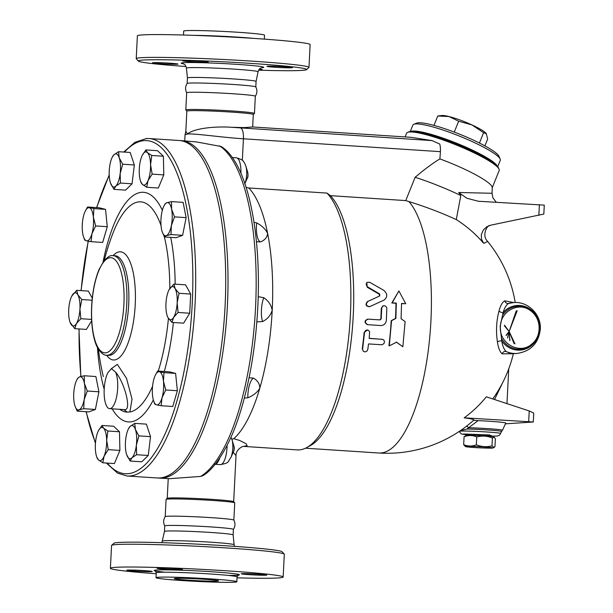 <?xml version="1.0" encoding="UTF-8"?>
<svg xmlns="http://www.w3.org/2000/svg" width="613" height="613" viewBox="0 0 613 613"><rect width="100%" height="100%" fill="white"/><g stroke="black" fill="none" stroke-linecap="round" stroke-linejoin="round"><path stroke-width="0.92" d="M233.377 529.425C235.3 526.406 235.461 523.295 233.852 520.092A34.374 1.41 -177.1 0 0 205.026 517.272A34.374 1.41 -177.1 0 0 167.219 516.276A34.374 1.41 -177.1 0 0 165.211 516.613C163.288 519.632 163.127 522.743 164.736 525.946M164.453 531.44A34.374 1.41 -177.1 0 1 166.468 531.073A34.374 1.41 -177.1 0 1 204.596 532.084A34.374 1.41 -177.1 0 1 233.109 534.919A34.374 1.41 -177.1 0 0 233.109 534.919L233.392 529.394A34.374 1.41 -177.1 0 0 204.987 526.559A34.374 1.41 -177.1 0 0 166.744 525.54A34.374 1.41 -177.1 0 0 164.728 525.916L164.453 531.448A34.374 1.41 -177.1 0 0 164.453 531.448L161.886 542.681M284.248 554.083L282.149 551.761A84.272 3.463 -177.1 0 0 210.849 544.857A84.272 3.463 -177.1 0 0 118.83 542.467A84.272 3.463 -177.1 0 0 113.964 543.241L111.635 545.332A86.487 3.555 2.9 0 1 116.631 544.543A86.487 3.555 2.9 0 1 211.071 547.003A86.487 3.555 2.9 0 1 284.248 554.083A86.487 3.555 2.9 0 1 284.309 554.229L283.16 577.025A86.487 3.555 -177.1 0 0 211.692 569.898A86.487 3.555 -177.1 0 0 115.474 567.332A86.487 3.555 -177.1 0 0 110.401 568.274A86.487 3.555 -177.1 0 0 156.2 573.737M110.401 568.274L111.558 545.478A86.487 3.555 2.9 0 1 111.635 545.332M237.039 577.829A86.487 3.555 -177.1 0 0 283.16 577.025M151.534 571.645A12.75 0.521 2.9 0 1 137.35 571.27A12.75 0.521 2.9 0 1 126.807 570.22A12.75 0.521 2.9 0 1 139.572 570.343A12.75 0.521 2.9 0 1 152.277 571.508A12.75 0.521 2.9 0 1 151.534 571.645M242.028 573.645A12.75 0.521 2.9 0 1 256.211 574.021A12.75 0.521 2.9 0 1 266.747 575.071A12.75 0.521 2.9 0 1 253.989 574.948A12.75 0.521 2.9 0 1 241.277 573.783A12.75 0.521 2.9 0 1 242.028 573.645M165.472 569.201A12.75 0.521 2.9 0 1 157.035 568.274A12.75 0.521 2.9 0 1 169.793 568.397A12.75 0.521 2.9 0 1 182.505 569.569A12.75 0.521 2.9 0 1 165.472 569.201M158.376 577.239A40.473 1.663 -177.1 0 0 156.001 577.684A40.473 1.663 -177.1 0 0 196.329 581.385A40.473 1.663 -177.1 0 0 236.84 581.775A40.473 1.663 -177.1 0 0 203.401 578.442A40.473 1.663 -177.1 0 0 158.376 577.239M217.27 581.093A22.175 0.912 2.9 0 1 192.605 580.434A22.175 0.912 2.9 0 1 174.276 578.603A22.175 0.912 2.9 0 1 196.466 578.818A22.175 0.912 2.9 0 1 218.573 580.848A22.175 0.912 2.9 0 1 217.27 581.093M233.859 520.115L234.733 502.905A34.374 1.41 -177.1 0 0 234.702 502.852A34.374 1.41 -177.1 0 0 205.623 500.032A34.374 1.41 -177.1 0 0 168.085 499.059A34.374 1.41 -177.1 0 0 166.1 499.373A34.374 1.41 -177.1 0 0 166.069 499.426L165.203 516.636M233.208 452.317L236.013 455.605L233.683 501.718A33.263 1.364 -177.1 0 0 205.508 498.967A33.263 1.364 -177.1 0 0 169.188 498.017A33.263 1.364 -177.1 0 0 167.265 498.323L166.1 499.373M236.013 455.605L236.013 455.605C235.561 451.068 241.062 446.402 243.744 446.356L243.744 446.356M180.253 140.599A169.096 56.725 93.7 0 1 181.402 140.645L196.551 141.94L221.193 146.515C248.035 162.943 262.632 236.833 257.33 315.028C254.793 352.352 248.778 385.776 239.3 415.292C229.055 447.804 213.623 470.087 202.505 475.864L200.551 476.431L169.855 478.676L159.349 478.109A169.096 56.725 93.7 0 1 158.208 478.002M181.402 140.645A169.096 56.725 93.7 0 1 226.979 313.074A169.096 56.725 93.7 0 1 159.349 478.109M243.591 446.371L247.139 445.674L246.142 443.735L239.66 440.471L233.791 438.693A131.948 44.266 -86.3 0 0 259.789 388.205A131.948 44.266 -86.3 0 0 272.21 310.262A131.948 44.266 -86.3 0 0 267.628 233.415A131.948 44.266 -86.3 0 0 248.771 187.969L326.944 193.08L330.438 195.662L405.752 200.589L415.131 177.287C424.686 169.196 432.939 163.066 439.904 158.913L440.418 151.664A11.088 3.716 -86.3 0 0 439.759 144.055L432.104 140.607L410.902 137.304L252.663 126.968M231.829 439.215L233.798 438.693M247.813 397.776C253.276 395.63 257.268 392.443 259.789 388.205C259.759 383.914 257.675 380.566 253.529 378.152A16.635 5.578 -86.3 0 0 247.813 397.776L244.334 398.098M243.522 446.387L297.274 449.896A131.948 44.266 -86.3 0 0 306.538 447.682A131.948 44.266 -86.3 0 0 349.632 326.882A131.948 44.266 -86.3 0 0 326.944 193.08M262.548 321.58C267.46 319.135 270.678 315.366 272.21 310.262C271.207 304.99 268.387 300.799 263.759 297.703A16.635 5.578 -86.3 0 0 262.548 321.58L256.839 321.817M249.07 377.738L253.529 378.152M306.538 447.682L310.14 445.743A129.734 43.515 -86.3 0 0 352.475 327.365A129.734 43.515 -86.3 0 0 330.438 195.662M149.089 138.53L179.111 140.492A169.096 56.725 93.7 0 1 224.687 312.929A169.096 56.725 93.7 0 1 157.058 477.964L127.037 476.002A169.096 56.725 -86.3 0 0 194.666 310.96A169.096 56.725 -86.3 0 0 149.089 138.53L146.354 138.53L134.791 142.392L123.749 152.039M155.564 374.735L157.648 371.049L169.28 371.807L175.617 373.401L177.364 390.734L172.774 406.488L161.142 405.729L156.576 404.841A16.635 5.578 -86.3 0 0 162.039 397.76L161.142 405.729M134.737 423.368L135.419 429.537A16.635 5.578 -86.3 0 0 130.109 426.441A16.635 5.578 -86.3 0 0 128.462 428.824L130.109 426.441L134.737 423.368L146.369 424.127L150.53 436.648L148.239 455.474L141.779 461.796L130.14 461.037L126.661 454.685A16.635 5.578 -86.3 0 0 126.753 454.953A16.635 5.578 -86.3 0 0 131.979 457.781L130.14 461.037M98.432 430.717L101.996 425.476L113.627 426.234L119.489 431.759L119.887 450.417L114.424 463.551L102.792 462.792L98.463 459.934L96.931 457.267M84.257 375.761L84.372 383.301A16.635 5.578 -86.3 0 0 79.583 376.88A16.635 5.578 -86.3 0 0 76.755 380.06L77.721 378.16L79.583 376.88L84.257 375.761L95.889 376.528L98.908 391.784L95.39 409.461L88.847 411.882L77.215 411.116L75.108 406.35M91.643 320.844L86.395 329.419L74.763 328.652L70.097 322.369M71.775 296.079L76.702 290.324L88.333 291.091L92.272 298.171M85.468 210.696L87.552 207.01L99.183 207.769L105.528 209.362L107.275 226.695L102.677 242.449L91.046 241.683L86.479 240.802A16.635 5.578 -86.3 0 0 91.95 233.722A16.635 5.578 -86.3 0 0 93.368 217.178A16.635 5.578 -86.3 0 0 89.322 207.715A16.635 5.578 -86.3 0 0 85.322 210.972A16.635 5.578 -86.3 0 0 83.858 214.795A16.635 5.578 -86.3 0 0 82.433 231.339A16.635 5.578 -86.3 0 0 83.613 237.093A16.635 5.578 -86.3 0 0 86.479 240.802L84.709 240.097L83.613 237.093M118.547 151.702L130.186 152.461L134.347 164.974L132.048 183.808L125.588 190.122L113.957 189.363L110.478 183.019A16.635 5.578 -86.3 0 0 110.57 183.279L110.57 183.287A16.635 5.578 -86.3 0 0 115.788 186.114A16.635 5.578 -86.3 0 0 120.171 173.54A16.635 5.578 -86.3 0 0 119.236 157.87A16.635 5.578 -86.3 0 0 113.926 154.767L118.547 151.702L119.236 157.87L122.715 164.215L120.171 173.54L120.416 183.049L115.788 186.114L113.957 189.363M145.902 149.94L147.434 152.614A16.635 5.578 -86.3 0 0 142.323 155.219L145.902 149.94L157.533 150.706L163.395 156.231L163.794 174.889L158.33 188.022L146.699 187.264L142.369 184.406A16.635 5.578 -86.3 0 0 148.032 180.605A16.635 5.578 -86.3 0 0 150.568 164.705A16.635 5.578 -86.3 0 0 147.434 152.614L151.763 155.472L150.568 164.705L152.162 174.13L148.032 180.605L146.699 187.264M171.479 201.616L171.594 209.156A16.635 5.578 -86.3 0 0 166.813 202.734L171.479 201.616L183.111 202.374L186.137 217.638L182.613 235.315L176.069 237.729L164.437 236.97L162.338 232.204M169.004 289.834L173.931 284.08L185.563 284.838L190.689 294.064L189.716 313.228L183.624 323.166L171.992 322.407L168.031 317.703A16.635 5.578 -86.3 0 0 173.64 317.342A16.635 5.578 -86.3 0 0 177.172 302.791L178.084 312.469L173.64 317.342L171.992 322.407M165.732 389.975L162.039 397.76A16.635 5.578 -86.3 0 0 163.464 381.217L165.732 389.975L177.364 390.734M156.576 404.841L154.798 404.136L153.71 401.14A16.635 5.578 -86.3 0 0 156.576 404.841M157.648 371.049L159.418 371.754A16.635 5.578 -86.3 0 0 155.418 375.01A16.635 5.578 -86.3 0 0 153.955 378.834A16.635 5.578 -86.3 0 0 152.53 395.377A16.635 5.578 -86.3 0 0 153.71 401.14M136.607 454.716L131.979 457.781A16.635 5.578 -86.3 0 0 136.354 445.207L136.607 454.716L148.239 455.474M128.462 428.824A16.635 5.578 -86.3 0 0 125.734 439.015A16.635 5.578 -86.3 0 0 126.661 454.685M101.996 425.476L103.528 428.142A16.635 5.578 -86.3 0 0 98.417 430.755A16.635 5.578 -86.3 0 0 97.865 431.95A16.635 5.578 -86.3 0 0 95.337 447.842A16.635 5.578 -86.3 0 0 96.708 456.884A16.635 5.578 -86.3 0 0 98.463 459.934A16.635 5.578 -86.3 0 0 104.126 456.133L102.792 462.792M76.755 380.06A16.635 5.578 -86.3 0 0 74.556 386.926A16.635 5.578 -86.3 0 0 74.303 403.4A16.635 5.578 -86.3 0 0 75.047 406.189A16.635 5.578 -86.3 0 0 79.085 409.821L77.215 411.116M72.257 295.205A16.635 5.578 -86.3 0 0 71.752 296.11A16.635 5.578 -86.3 0 0 68.725 309.764A16.635 5.578 -86.3 0 0 70.051 322.239A16.635 5.578 -86.3 0 0 70.802 323.955A16.635 5.578 -86.3 0 0 76.41 323.595A16.635 5.578 -86.3 0 0 79.943 309.036A16.635 5.578 -86.3 0 0 77.866 294.845A16.635 5.578 -86.3 0 0 72.257 295.205M76.702 290.324L77.866 294.845L81.828 299.55L79.943 309.036L80.855 318.714L76.41 323.595L74.763 328.652M92.065 300.217L81.828 299.55M87.552 207.01L93.889 208.596L93.368 217.178L95.636 225.936L91.95 233.722L91.046 241.683M105.528 209.362L93.889 208.596M107.275 226.695L95.636 225.936M112.279 157.15L113.926 154.767A16.635 5.578 -86.3 0 0 112.279 157.15A16.635 5.578 -86.3 0 0 109.543 167.341A16.635 5.578 -86.3 0 0 110.478 183.019M134.347 164.974L122.715 164.215M132.048 183.808L120.416 183.049M163.395 156.231L151.763 155.472M142.362 155.143L142.323 155.219A16.635 5.578 -86.3 0 0 141.772 156.422A16.635 5.578 -86.3 0 0 139.243 172.314A16.635 5.578 -86.3 0 0 140.615 181.348A16.635 5.578 -86.3 0 0 142.369 184.406L140.837 181.732M163.794 174.889L152.162 174.13M171.594 209.156L174.506 216.879L171.349 225.622A16.635 5.578 -86.3 0 0 171.594 209.156M186.137 217.638L174.506 216.879M171.349 225.622L170.981 234.557L166.315 235.668A16.635 5.578 -86.3 0 0 171.349 225.622M182.613 235.315L170.981 234.557M163.985 205.914L164.951 204.014L166.813 202.734A16.635 5.578 -86.3 0 0 163.985 205.914A16.635 5.578 -86.3 0 0 161.778 212.78A16.635 5.578 -86.3 0 0 161.533 229.247A16.635 5.578 -86.3 0 0 162.276 232.043A16.635 5.578 -86.3 0 0 166.315 235.668L164.437 236.97M159.418 371.754L163.985 372.635L163.464 381.217A16.635 5.578 -86.3 0 0 159.418 371.754M175.617 373.401L163.985 372.635M135.419 429.537L138.898 435.881L136.354 445.207A16.635 5.578 -86.3 0 0 135.419 429.537M150.53 436.648L138.898 435.881M103.528 428.142L107.857 431L106.662 440.241A16.635 5.578 -86.3 0 0 103.528 428.142M119.489 431.759L107.857 431M106.662 440.241L108.256 449.658L104.126 456.133A16.635 5.578 -86.3 0 0 106.662 440.241M119.887 450.417L108.256 449.658M84.372 383.301L87.276 391.025L84.119 399.776A16.635 5.578 -86.3 0 0 84.372 383.301M98.908 391.784L87.276 391.025M84.119 399.776L83.751 408.702L79.085 409.821A16.635 5.578 -86.3 0 0 84.119 399.776M95.39 409.461L83.751 408.702M91.575 319.411L80.855 318.714M179.057 293.298L177.172 302.791A16.635 5.578 -86.3 0 0 175.096 288.6L179.057 293.298L190.689 294.064M189.716 313.228L178.084 312.469M173.931 284.08L175.096 288.6A16.635 5.578 -86.3 0 0 169.487 288.961A16.635 5.578 -86.3 0 0 168.989 289.865A16.635 5.578 -86.3 0 0 165.954 303.512A16.635 5.578 -86.3 0 0 167.28 315.994A16.635 5.578 -86.3 0 0 168.031 317.703L167.326 316.124M123.864 409.599L127.243 412.143L129.902 411.974L132.025 399.132L126.523 378.344L117.344 364.352L111.313 368.704M115.604 372.168A19.961 6.697 93.7 0 1 116.983 394.726A19.961 6.697 93.7 0 1 109.627 408.664A19.961 6.697 93.7 0 1 104.179 394.718A19.961 6.697 93.7 0 1 107.903 372.666L111.443 368.658L115.604 372.168C124.309 381.976 131.718 409.722 125.044 409.653L124.891 409.66M214.627 464.217C216.067 464.478 217.546 463.03 219.079 459.865A6.651 4.513 22.9 0 0 218.489 459.85M185.923 130.944L185.042 134.806L187.624 133.994C194.972 133.35 221.515 137.419 243.415 138.791L440.418 151.664M246.158 187.44L248.771 187.969M254.027 222.304L256.671 222.91A16.635 5.578 -86.3 0 0 260.433 241.928C264.778 240.235 267.176 237.392 267.628 233.415C265.544 229.132 261.889 225.63 256.671 222.91M260.433 241.928L256.449 241.721M258.188 296.677L263.759 297.703M483.657 243.315A120.983 120.071 73.4 0 0 456.287 219.6L460.807 195.539L458.716 192.497L466.922 198.267L478.339 201.256L544.275 205.133L543.823 214.075L490.89 225.14L486.768 226.787L483.243 230.12L481.335 234.633L481.458 239.039L483.657 243.315A114.286 5.387 -11.2 0 0 487.274 241.009A129.734 129.734 0 0 1 515.196 302.516M415.131 177.287A59.875 9.18 21.9 0 1 460.807 195.539M456.287 219.6C441.59 212.841 425.79 206.826 408.879 201.554L405.752 200.589M408.879 201.554A129.734 43.515 -86.3 0 1 428.709 346.973A129.734 43.515 -86.3 0 1 378.727 452.999A129.734 129.734 0 0 0 473.765 420.158A91.437 3.755 -177.1 0 0 464.179 417.828A117.872 116.118 79.3 0 0 486.331 396.818L529.226 410.955L533.739 413.062L533.287 422.005L505.595 423.821M514.016 343.464L509.142 331.518L509.909 340.629M504.783 300.83A3.326 3.057 65.4 0 0 508.66 303.45L513.648 302.561C528.161 301.213 541.417 314.737 540.306 329.25C538.605 343.295 530.812 351.364 516.92 353.463L511.303 353.824L506.223 351.548C504.131 349.747 502.629 346.199 501.718 340.897L500.131 326.461L503.15 312.569C504.591 307.611 506.43 304.569 508.66 303.45A25.501 23.999 -93.7 0 1 513.648 302.561L504.783 300.83C502.399 302.079 500.476 305.466 499.02 310.983C496.369 320.959 495.848 331.296 497.45 341.993C498.315 347.877 499.863 351.831 502.093 353.839L512.759 353.732M504.491 325.181L509.142 331.518L516.223 310.929M507.526 337.847L509.142 331.518L506.185 335.549M464.179 417.828L533.287 422.005M466.217 426.426A3.326 2.237 -123.4 0 1 468.684 427.744A22.367 0.919 2.9 0 1 491.465 428.893A22.367 0.919 2.9 0 1 502.468 430.272L505.771 423.07A25.294 1.042 -177.1 0 0 478.094 420.625L473.565 420.28M460.371 430.663L466.937 429.016L478.094 420.625M439.904 158.913A49.898 7.655 21.9 0 1 492.208 187.601L492.047 193.279L458.716 192.497M506.062 335.303L509.142 331.518L504.422 325.802M516.92 353.463A25.501 23.999 -93.7 0 1 506.223 351.548A3.326 2.996 -50.7 0 0 502.093 353.839M517.196 310.676L509.142 331.518L514.958 343.878M499.02 310.983A3.326 1.77 14.8 0 0 503.15 312.569A22.367 21.049 -93.7 0 1 533.885 312.446A22.367 21.049 -93.7 0 1 532.23 345.019A22.367 21.049 -93.7 0 1 501.718 340.897A3.326 1.54 -8.4 0 0 497.45 341.993M494.522 399.515L502.989 382.029M509.771 340.499L509.142 331.518L507.633 338.008M500.407 326.453C498.668 343.418 519.862 355.256 531.938 343.916L531.938 343.916C542.413 335.794 541.21 316.837 529.762 310.109L529.762 310.109C518.039 301.78 500.53 311.519 500.407 326.453C498.668 343.418 519.862 355.256 531.938 343.916L531.938 343.916C542.413 335.794 541.21 316.837 529.762 310.109L529.762 310.109C518.039 301.78 500.53 311.519 500.407 326.453M466.937 429.016A21.493 0.881 2.9 0 1 489.825 430.081A21.493 0.881 2.9 0 1 501.534 431.491L500.576 433.46C502.101 432.617 466.945 430.579 460.585 431.138L459.375 431.376L459.505 431.912L461.413 433.989L468.202 435.008L463.512 433.996L489.503 434.954L491.457 436.18L497.534 436.027L499.534 435.146L500.576 433.46C502.101 432.617 466.945 430.579 460.585 431.138L459.367 431.337M468.186 435.268L468.225 434.471A11.639 0.475 2.9 0 1 468.907 434.349A11.639 0.475 2.9 0 1 481.856 434.694A11.639 0.475 2.9 0 1 491.48 435.651L491.442 436.448M465.995 435.429A13.861 0.567 2.9 0 1 479.833 435.598A13.861 0.567 2.9 0 1 493.611 436.831L494.231 437.222L492.4 437.966C487.274 435.897 482.056 435.552 476.753 436.946C472.615 435.146 468.386 435.084 464.072 436.755L465.995 435.429M492.4 437.966L492.001 445.835L494.093 447.436L494.967 446.655L495.365 438.793L494.231 437.222M492.27 448.088A13.861 0.567 -177.1 0 0 493.044 447.973A13.861 0.567 -177.1 0 0 479.274 446.662A13.861 0.567 -177.1 0 0 465.436 446.578A13.861 0.567 -177.1 0 0 477.343 447.705A13.861 0.567 -177.1 0 0 492.27 448.088M465.436 446.578L463.673 444.609C467.819 446.41 472.041 446.479 476.355 444.808C481.489 446.885 486.699 447.222 492.001 445.835M464.072 436.755L463.673 444.609M476.753 436.946L476.355 444.808M405.116 136.929L406.603 133.243A49.898 7.655 21.9 0 1 407.607 132.37A49.898 7.655 21.9 0 1 455.743 144.775A49.898 7.655 21.9 0 1 499.059 169.18A49.898 7.655 21.9 0 1 499.174 170.514L492.201 187.831M499.059 169.18L498.438 167.778A48.787 7.479 -158.1 0 0 456.095 143.917A48.787 7.479 -158.1 0 0 409.024 131.787L407.607 132.37M494.967 164.008A46.013 7.057 -158.1 0 0 456.34 143.296A46.013 7.057 -158.1 0 0 414.143 131.466M497.289 166.131A47.124 7.226 -158.1 0 0 456.409 143.143A47.124 7.226 -158.1 0 0 410.994 131.397M410.304 131.466L412.855 125.129A47.124 7.226 21.9 0 1 413.806 124.301A47.124 7.226 21.9 0 1 459.267 136.025A47.124 7.226 21.9 0 1 500.177 159.073A47.124 7.226 21.9 0 1 500.285 160.33L497.733 166.659M500.177 159.073L498.944 156.269A44.91 6.889 -158.1 0 0 459.965 134.308A44.91 6.889 -158.1 0 0 416.633 123.136L413.806 124.301M479.435 143.036L483.596 132.699L471.941 124.906L458.647 121.205L449.022 116.554A24.949 3.824 21.9 0 1 471.941 124.906A24.949 3.824 21.9 0 1 486.201 133.473A24.949 3.824 21.9 0 1 486.216 133.488M454.264 132.086L458.647 121.205M484.875 145.886L487.657 138.99L486.201 133.473M486.446 133.803L483.596 132.699M449.022 116.554L437.759 115.995L441.621 115.52A24.949 3.824 21.9 0 1 449.022 116.554M433.973 125.389L437.759 115.995M389.293 345.87L388.941 345.663A129.734 43.515 -86.3 0 0 391.194 320.699L395.5 318.415A129.734 43.515 -86.3 0 0 395.967 303.266L391.799 302.991L398.879 290.945L405.722 303.726L401.553 303.45L401.086 318.737L405.116 321.587L402.848 346.759L396.557 342.192L389.293 345.87L391.561 320.699L395.875 318.392L396.343 303.113L392.174 302.837L398.879 290.945M405.722 303.726L401.553 303.634M402.848 346.759L396.197 342.016M369.455 306.753L383.907 300.163C387.707 297.121 387.684 293.857 383.83 290.363L369.631 282.248L367.195 282.325L366.114 284.21L367.057 286.562L379.692 293.995L379.708 295.956L367.754 301.473C365.463 304.569 366.214 306.278 369.991 306.584M369.608 306.692C365.838 306.385 365.087 304.699 367.371 301.627L372.497 299.282M379.332 296.156L379.317 294.217L367.256 287.267L366.781 282.662M363.34 351.272L362.252 348.789A129.734 43.515 -86.3 0 0 364.13 332.43L367.578 329.955M369.164 338.284L382.834 339.403M367.739 319.12C364.268 320.745 364.153 322.584 367.386 324.652L380.78 325.549C383.983 325.426 385.838 323.679 386.359 320.308L386.826 308.147L386.075 306.523L384.389 305.665L382.711 306.125L381.746 307.55L381.202 318.852L380.098 319.902L367.562 319.112M379.731 319.902L380.834 318.86A129.734 43.515 -86.3 0 0 381.255 308.37L383.202 305.841M367.815 349.379L366.919 351.126L365.172 351.923L363.386 351.318L362.574 349.395L364.566 332.093L365.57 330.507L367.172 329.924L368.681 330.438L369.647 331.978L369.149 338.422L382.604 339.334L383.884 340.131L384.497 341.748L383.922 343.625L381.983 344.767L368.52 343.924L367.815 349.379M368.114 319.112C364.643 320.76 364.52 322.614 367.754 324.698M252.663 126.991L244.411 127.596L231.438 127.282C214.412 126.071 193.279 128.569 187.624 133.994L185.823 131.374L186.85 111.122A33.263 1.364 -177.1 0 1 188.804 110.761A33.263 1.364 -177.1 0 1 225.806 111.742A33.263 1.364 -177.1 0 1 253.299 114.485L252.663 126.991M432.104 140.607L231.438 127.282M253.292 114.516L254.426 113.489A34.374 1.41 -177.1 0 0 254.464 113.436A34.374 1.41 -177.1 0 0 226.051 110.601A34.374 1.41 -177.1 0 0 187.816 109.581A34.374 1.41 -177.1 0 0 185.8 109.957A34.374 1.41 -177.1 0 0 185.831 110.018L186.85 111.145M254.464 113.436L255.33 96.21A34.374 1.41 -177.1 0 0 226.925 93.383A34.374 1.41 -177.1 0 0 188.689 92.364A34.374 1.41 -177.1 0 0 186.674 92.732L185.8 109.957M255.322 96.249C257.245 93.23 257.406 90.119 255.79 86.916A34.374 1.41 -177.1 0 0 226.956 84.096A34.374 1.41 -177.1 0 0 189.156 83.1A34.374 1.41 -177.1 0 0 187.157 83.437C185.233 86.456 185.072 89.567 186.681 92.77M255.805 86.931L256.081 81.422A34.374 1.41 -177.1 0 0 256.081 81.422A34.374 1.41 -177.1 0 0 227.668 78.587A34.374 1.41 -177.1 0 0 189.44 77.567A34.374 1.41 -177.1 0 0 187.425 77.943A34.374 1.41 -177.1 0 0 187.425 77.951M186.007 66.503A84.272 3.463 2.9 0 1 138.385 61.108A84.272 3.463 2.9 0 1 143.266 60.043A84.272 3.463 2.9 0 1 238.695 62.641A84.272 3.463 2.9 0 1 306.569 69.629A84.272 3.463 2.9 0 1 258.648 70.181M199.777 61.223A12.75 0.521 2.9 0 1 208.213 62.143A12.75 0.521 2.9 0 1 195.447 62.02A12.75 0.521 2.9 0 1 182.743 60.856A12.75 0.521 2.9 0 1 199.777 61.223M291.704 67.79A12.75 0.521 2.9 0 1 277.52 67.415A12.75 0.521 2.9 0 1 266.984 66.357A12.75 0.521 2.9 0 1 279.75 66.48A12.75 0.521 2.9 0 1 292.455 67.652A12.75 0.521 2.9 0 1 291.704 67.79M259.422 69.123A12.75 0.521 2.9 0 1 262.234 69.591A12.75 0.521 2.9 0 1 258.901 69.775M153.265 62.656A12.75 0.521 2.9 0 1 167.449 63.039A12.75 0.521 2.9 0 1 177.985 64.089A12.75 0.521 2.9 0 1 165.219 63.967A12.75 0.521 2.9 0 1 152.514 62.794A12.75 0.521 2.9 0 1 153.265 62.656M306.569 69.629L308.891 67.53A86.487 3.555 -177.1 0 0 308.975 67.384A86.487 3.555 -177.1 0 0 237.492 60.258A86.487 3.555 -177.1 0 0 141.297 57.699A86.487 3.555 -177.1 0 0 136.224 58.633A86.487 3.555 -177.1 0 0 136.285 58.787L138.385 61.108M308.975 67.384L310.132 44.596A86.487 3.555 -177.1 0 0 238.641 37.462A86.487 3.555 -177.1 0 0 142.446 34.903A86.487 3.555 -177.1 0 0 137.373 35.845L136.224 58.633M264.333 39.125L264.532 35.186A40.473 1.663 -177.1 0 0 231.078 31.845A40.473 1.663 -177.1 0 0 186.068 30.65A40.473 1.663 -177.1 0 0 183.693 31.087L183.494 35.033M233.109 534.911L234.112 544.75A35.868 1.471 -177.1 0 0 204.359 541.8A35.868 1.471 -177.1 0 0 164.568 540.743A35.868 1.471 -177.1 0 0 162.46 541.118M228.312 575.423A42.688 1.755 -177.1 0 0 218.757 572.251A42.688 1.755 -177.1 0 0 156.652 570.021A42.688 1.755 -177.1 0 0 165.135 572.22M155.15 570.864L156.246 572.81A40.473 1.663 2.9 0 1 158.621 572.373A40.473 1.663 2.9 0 1 203.646 573.569A40.473 1.663 2.9 0 1 237.085 576.91L238.373 575.078M219.485 145.856A169.096 56.725 93.7 0 1 255.368 310.86A169.096 56.725 93.7 0 1 200.551 476.431M233.438 451.819C234.404 449.827 234.534 447.827 233.829 445.812A4.038 1.356 -86.3 0 1 233.438 451.819L230.863 457.536A11.938 4.007 -86.3 0 0 232.02 439.805L230.971 437.207M227.086 445.39A16.635 5.578 93.7 0 1 220.328 464.616L215.155 464.279M124.47 152.085A166.874 55.982 93.7 0 1 144.415 140.607A166.874 55.982 93.7 0 1 189.647 335.066A166.874 55.982 93.7 0 1 107.244 463.083M95.513 442.632A166.874 55.982 93.7 0 1 86.264 411.714M80.962 376.459A166.874 55.982 93.7 0 1 79.115 328.943M81.131 290.616A166.874 55.982 93.7 0 1 88.295 241.193M96.777 207.615A166.874 55.982 93.7 0 1 109.237 175.51M175.188 284.164A115.029 38.588 -86.3 0 0 170.728 237.384M162.361 210.29A115.029 38.588 -86.3 0 0 103.022 262.126M97.444 347.456A115.029 38.588 -86.3 0 0 104.195 389.232M112.141 408.833A115.029 38.588 -86.3 0 0 153.342 399.967M164.269 371.478A115.029 38.588 -86.3 0 0 173.402 322.499M127.243 412.143A105.367 35.347 93.7 0 1 119.811 409.331M112.616 234.036A105.367 35.347 93.7 0 1 139.22 201.853A105.367 35.347 93.7 0 1 161.035 225.592M164.322 236.741A105.367 35.347 93.7 0 1 169.824 288.439M168.437 318.377A105.367 35.347 93.7 0 1 158.254 371.087M152.568 386.267A105.367 35.347 93.7 0 1 129.902 411.974M106.624 355.211A54.197 18.183 -86.3 0 0 134.178 316.668A54.197 18.183 -86.3 0 0 119.696 251.805A54.197 18.183 -86.3 0 0 113.129 255.629M113.175 255.636L115.129 255.759A49.898 16.735 93.7 0 1 128.577 306.676A49.898 16.735 93.7 0 1 108.608 355.341L106.67 355.218A49.898 16.735 -86.3 0 0 126.623 306.515A49.898 16.735 -86.3 0 0 113.175 255.636L112.187 255.636C110.516 255.138 107.765 256.885 103.942 260.87L99.183 269.245C95.253 278.631 92.793 290.102 91.789 303.657C90.387 326.154 93.988 342.506 98.287 348.966C101.436 353.417 104.225 355.502 106.67 355.218M110.248 257.713A47.676 15.992 93.7 0 1 120.554 328.185A47.676 15.992 93.7 0 1 92.709 329.97A47.676 15.992 93.7 0 1 110.248 257.713M219.079 459.865A16.635 5.578 -86.3 0 0 219.783 457.965M242.327 160.345L243.415 138.791A11.088 3.716 93.7 0 0 240.924 128.109M232.243 157.549L236.357 157.817A16.635 5.578 93.7 0 1 240.917 173.272M244.886 183.563A11.938 4.007 -86.3 0 0 245.882 166.207L247.69 172.215A4.038 1.356 93.7 0 1 247.3 178.214L244.717 183.938M529.226 410.955L528.69 421.545M538.85 215.332L539.386 204.658M502.652 315.128A21.493 20.229 -93.7 0 1 533.141 312.408A21.493 20.229 -93.7 0 1 531.502 344.858A21.493 20.229 -93.7 0 1 501.488 338.184M367.371 301.627L367.754 301.473M381.255 308.37L381.638 308.262M187.141 83.452L187.425 77.943L186.421 68.112A35.868 1.471 2.9 0 1 188.528 67.714A35.868 1.471 2.9 0 1 228.534 68.786A35.868 1.471 2.9 0 1 258.073 71.744C259.598 67.583 260.402 68.625 261.874 67.652M261.513 67.752A41.355 1.701 -177.1 0 0 236.204 64.311A41.355 1.701 -177.1 0 0 183.616 62.687A41.355 1.701 -177.1 0 0 183.394 63.798M253.843 38.404A40.473 1.663 -177.1 0 0 193.999 35.37M234.112 544.75L234.526 546.359M156.001 577.684L156.246 572.81M236.84 581.775L237.085 576.91M233.653 501.687L234.702 502.852M168.23 478.692L167.234 498.354M230.863 457.536C227.262 462.286 229.775 462.861 220.328 464.616M109.214 174.912L96.586 207.6M88.149 241.17L81 290.608M78.985 328.928L80.809 376.497M86.05 411.698L95.452 443.383M106.325 463.022L117.55 473.129L127.037 476.002M96.708 456.884L97.107 457.995M85.322 210.972L85.674 210.282M155.418 375.01L155.763 374.321M140.615 181.348L141.005 182.467M111.98 368.559L111.443 368.658M112.623 234.028A241.721 241.721 0 0 0 104.195 260.563M98.402 349.157A241.721 241.721 0 0 0 103.306 376.566M124.746 409.653L109.627 408.664M233.829 445.812L232.02 439.805M185.042 134.806L184.735 140.86M236.357 157.817C240.924 159.15 243.2 160.277 243.177 161.196C243.92 161.74 244.825 163.41 245.882 166.207M247.69 172.215C248.196 175.257 248.066 177.264 247.3 178.214M492.76 398.933A129.734 129.734 0 0 0 513.365 353.693M489.412 225.484C486.484 226.097 482.063 235.691 487.274 241.009M492.04 193.279L492.929 197.938L496.323 202.275M529.885 310.186L529.762 310.109C542.72 318.668 541.126 337.579 531.938 343.916M501.534 431.491L502.468 430.272M493.044 447.973L494.093 447.436M506.966 403.615L508.729 368.903M378.727 452.999L305.489 448.21M366.574 282.815L366.965 282.493M372.122 299.45L372.88 299.106M383.01 305.902L383.393 305.772M256.081 81.422L258.073 71.744M183.057 63.668L183.049 63.66C183.678 64.48 185.118 63.246 186.421 68.112"/></g></svg>
